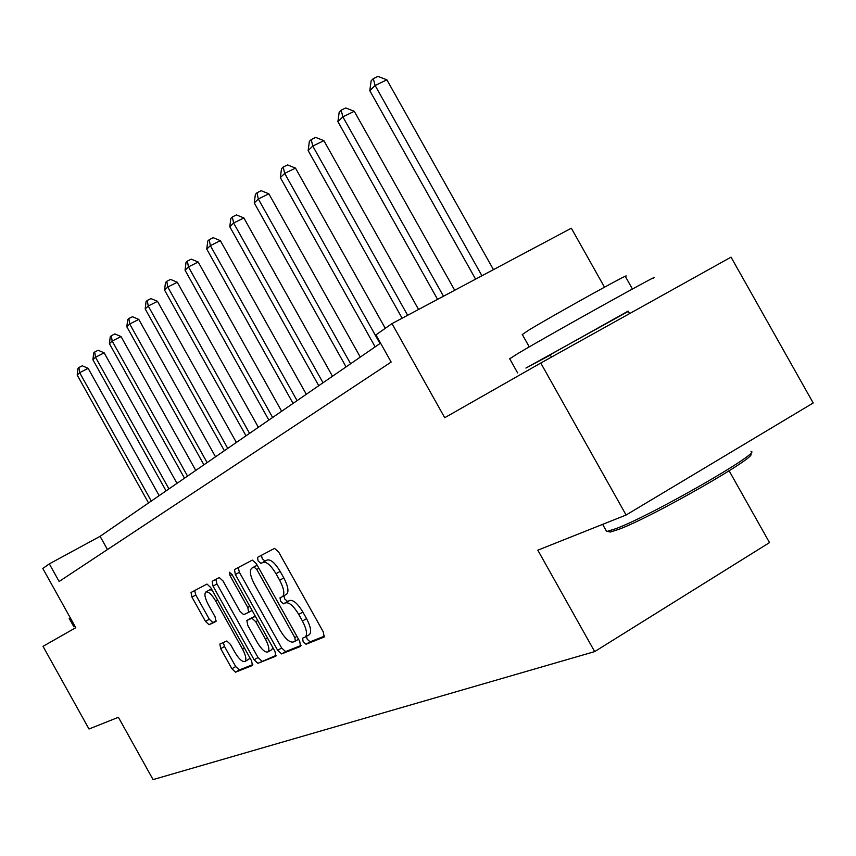<?xml version="1.0" encoding="UTF-8"?>
<svg xmlns="http://www.w3.org/2000/svg" width="856" height="856" viewBox="0 0 856 856"><rect width="100%" height="100%" fill="white"/><g stroke="black" fill="none" stroke-linecap="round" stroke-linejoin="round"><path stroke-width="1.28" d="M303.163 641.658L306.02 644.236L324.156 637.046L323.311 631.953L278.639 551.97L274.519 548.396L257.495 557.384L258.116 560.98L260.909 563.451L263.081 562.328C266.633 561.568 270.935 565.356 276.007 573.702L279.677 580.272C283.989 588.65 284.92 594.096 282.491 596.611L280.019 597.777L280.64 601.308L283.464 603.833L285.69 602.817C289.328 602.207 293.683 606.091 298.765 614.447L302.435 621.028C306.694 629.299 307.614 634.649 305.196 637.089L302.564 638.18L303.163 641.658M306.362 636.404L307.25 639.272L310.107 641.84L324.606 636.083M261.401 555.319L262.236 558.658L265.028 561.119L267.211 559.995L263.081 562.328M283.871 595.819L284.727 598.954L287.562 601.468L289.799 600.452L285.69 602.817M219.842 644.076L220.698 648.655L231.912 668.761L235.528 672.185L252.466 665.465L251.578 660.843L210.619 587.419L206.959 584.07L191.038 592.48L191.969 597.135L205.494 621.403L209.067 624.741L216.001 621.456L215.081 616.802L208.286 604.614C204.916 598.119 204.103 593.914 205.825 592.01C208.383 591.357 211.667 594.332 215.659 600.933L242.558 649.148C245.886 655.568 246.678 659.687 244.955 661.495C242.312 662.105 238.963 659.056 234.919 652.368L230.478 644.408L226.829 640.994L219.842 644.076M540.767 363.04L731.035 257.142L813.2 402.983L626.089 515.012L540.767 363.04L444.724 417.707L391.984 323.611L375.934 334.878L391.16 362.067L59.128 581.492L49.327 563.879L42.8 568.459L75.777 627.694L43.014 646.344L88.992 729.002L118.396 717.285L153.074 779.602L594.674 651.609L769.512 542.608L729.141 470.832M626.089 515.012L537.814 550.183L594.674 651.609M277.686 650.325L281.603 653.92L300.531 646.419L299.76 641.433L256.308 563.612L252.338 560.102L234.458 569.55L235.368 574.515L277.686 650.325L281.667 648.003L285.583 651.587L301.034 645.445M275.76 656.231L257.902 663.314L254.146 659.805L213.048 586.146L212.16 581.32L219.275 577.565L223.009 580.957L239.894 611.205L243.671 614.672L248.689 612.329L247.791 607.482L230.039 575.671L229.408 572.225L232.094 574.601L274.969 651.416L275.91 656.145M604.486 287.177L571.337 228.22L391.984 323.611M380.556 343.138L100.088 536.327L49.327 563.879M107.46 549.552L100.088 536.327M309.005 634.831L309.294 634.692C311.723 632.252 310.814 626.892 306.555 618.631L302.435 621.028M289.799 600.452C293.447 599.831 297.813 603.705 302.885 612.061L306.555 618.631M282.587 596.546L286.6 594.246C289.05 591.731 288.119 586.285 283.817 577.907L279.677 580.272M267.211 559.995C270.764 559.225 275.086 563.013 280.147 571.348L283.817 577.907M238.246 567.549L239.38 572.257L281.667 648.003M295.363 641.101L294.817 637.613L256.779 569.486L254.007 567.025L251.643 568.256C249.299 570.77 250.252 576.142 254.5 584.37L280.233 630.476C285.155 638.619 289.414 642.482 293.009 642.053L295.363 641.101M255.73 565.955L257.185 565.185M276.221 655.311L257.902 663.314M215.819 579.394L216.964 583.942L258.031 657.536L261.797 661.035M257.41 642.61C261.594 649.501 265.071 652.614 267.864 651.962C269.704 650.068 268.912 645.809 265.499 639.197L255.741 621.713L251.899 618.214L246.86 620.514L247.759 625.308L257.41 642.61M267.864 651.962L271.812 649.661L272.807 647.553M250.776 618.267L255.302 616.192M244.955 661.495L248.807 659.259L249.706 657.483M212.095 590.062L209.699 589.816L205.825 592.01M194.654 590.576L195.789 594.984L209.303 619.23L212.876 622.558L216.301 620.942M223.277 642.556L224.497 646.462L235.7 666.546L239.327 669.97L252.82 664.609M493.463 269.64L386.88 79.822L375.121 85.493L369.792 90.672L475.594 279.142M481.939 275.771L375.121 85.493L373.291 78.666L377.988 76.398L386.88 79.822M369.792 90.672L371.162 80.753L373.291 78.666M750.252 454.065C761.936 454.301 652.614 516.928 618.524 529.447L610.178 532.058L608.413 531.544M605.92 530.217L606.551 531.351L607.514 531.298L616.042 528.612C650.902 515.751 763.071 451.508 751.033 451.38M509.705 358.792L517.794 353.582C550.633 334.054 667.359 269.18 653.032 278.393M550.333 355.026L525.916 368.059L628.325 311.37M522.321 334.536L528.238 330.459C552.056 315.864 635.131 269.822 625.426 276.563L632.423 289.007M550.183 354.748L628.165 311.092L629.577 313.606M74.964 626.25L73.883 626.806L74.932 626.185M69.229 618.449L70.256 617.775M454.707 290.259L354.288 111.301L342.86 116.844L337.906 121.67L437.577 299.365M443.494 296.219L342.86 116.844L341.18 110.178L345.738 107.963L354.288 111.301M337.906 121.67L339.19 112.115L341.18 110.178M418.563 309.476L323.889 140.651L312.782 146.076L308.149 150.581L402.127 318.218M407.649 315.286L312.782 146.076L311.22 139.56L315.661 137.399L323.889 140.651M308.149 150.581L309.369 141.379L311.22 139.56M385.264 328.33L295.481 168.097L284.674 173.404L280.34 177.62L375.153 346.862M379.989 343.534L284.674 173.404L283.218 167.038L287.541 164.919L295.481 168.097M280.34 177.62L281.496 168.739L283.218 167.038M360.301 357.091L268.859 193.809L258.33 198.999L254.264 202.947L346.07 366.903M350.607 363.779L258.33 198.999L256.993 192.782L261.198 190.706L268.859 193.809M254.264 202.947L255.366 194.376L256.993 192.782M332.481 376.255L243.864 217.948L233.613 223.02L229.793 226.744L318.753 385.714M323.022 382.771L233.613 223.02L232.361 216.943L236.459 214.92L243.864 217.948M229.793 226.744L230.831 218.441L232.361 216.943M306.309 394.284L220.356 240.654L210.362 245.619L206.767 249.117L293.062 403.411M297.075 400.64L210.362 245.619L209.196 239.68L213.187 237.69L220.356 240.654M206.767 249.117L207.762 241.092L209.196 239.68M281.645 411.276L198.196 262.043L188.459 266.911L185.056 270.218L268.848 420.082M272.636 417.482L188.459 266.911L187.368 261.101L191.263 259.154L198.196 262.043M185.056 270.218L186.009 262.428L187.368 261.101M258.373 427.305L177.278 282.245L167.776 287.017L164.566 290.13L245.993 435.832M249.567 433.361L167.776 287.017L166.76 281.314L170.558 279.42L177.278 282.245M164.566 290.13L165.476 282.576L166.76 281.314M236.363 442.466L157.504 301.333L148.227 306.009L145.188 308.963L224.379 450.716M227.76 448.384L148.227 306.009L147.275 300.435L150.988 298.573L157.504 301.333M145.188 308.963L146.055 301.622L147.275 300.435M215.519 456.815L138.79 319.416L129.716 323.996L126.838 326.799L203.91 464.819M207.12 462.604L129.716 323.996L128.817 318.539L132.445 316.709L138.79 319.416M126.838 326.799L127.672 319.673L128.817 318.539M195.767 470.425L121.028 336.569L112.168 341.062L109.44 343.705L184.5 478.183M187.539 476.086L112.168 341.062L111.323 335.713L114.865 333.915L121.028 336.569M109.44 343.705L110.231 336.783L111.323 335.713M176.999 483.351L104.165 352.854L95.498 357.252L92.908 359.777L166.064 490.884M168.953 488.894L95.498 357.252L94.706 352.009L98.172 350.254L104.165 352.854M92.908 359.777L93.678 353.025L94.706 352.009M159.163 495.635L88.136 368.337L79.651 372.66L77.19 375.056L148.527 502.954M151.287 501.06L79.651 372.66L78.913 367.513L82.304 365.79L88.136 368.337M77.19 375.056L77.928 368.487L78.913 367.513M310.107 641.84L306.02 644.236M265.028 561.119L260.909 563.451M287.562 601.468L283.464 603.833M302.885 612.061L298.765 614.447M280.147 571.348L276.007 573.702M239.38 572.257L235.368 574.515M285.583 651.587L281.603 653.92M298.541 639.239L295.47 641.037M296.936 636.383L294.817 637.613M258.908 568.277L256.779 569.486M257.207 565.217L254.007 567.025M255.848 565.88L251.771 568.191M258.031 657.536L254.146 659.805M216.964 583.942L213.048 586.146M248.689 612.329L252.071 610.392L248.721 612.318M249.802 606.337L247.791 607.482M232.051 574.537L230.039 575.671M267.5 638.041L265.499 639.197M257.742 620.568L255.741 621.713M255.334 616.245L251.899 618.214M250.862 618.214L246.913 620.482M244.441 648.046L242.558 649.148M217.552 599.853L215.659 600.933M212.876 622.558L209.067 624.741M209.303 619.23L205.494 621.403M195.789 594.984L191.969 597.135M239.327 669.97L235.528 672.185M235.7 666.546L231.912 668.761M224.497 646.462L220.698 648.655M309.294 634.692L305.196 637.089M286.6 594.246L282.491 596.611M298.541 639.25L295.427 641.069M250.808 618.246L246.86 620.514M550.151 354.705L551.478 357.07M602.635 524.364L606.551 531.351M529.265 346.905L522.192 334.311M509.598 358.6L517.613 372.884M610.178 532.058L607.514 531.298M69.218 618.428L73.883 626.806"/></g></svg>
